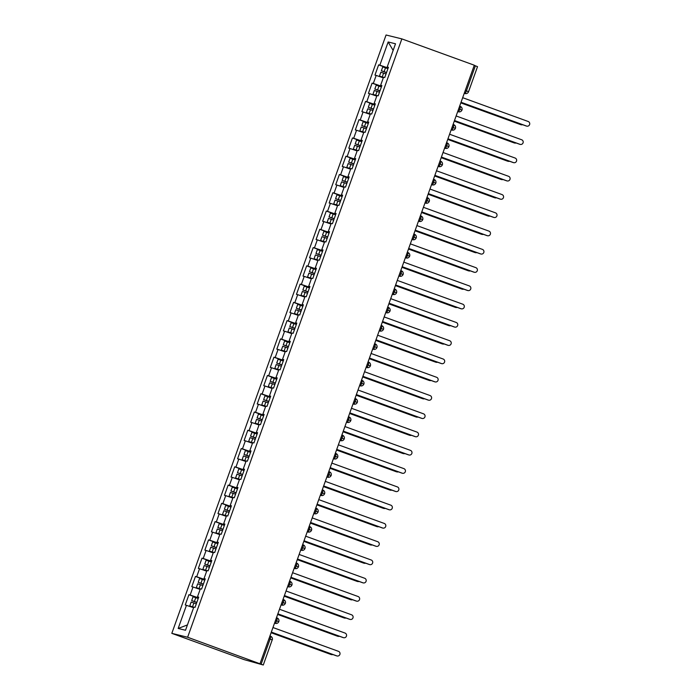 <?xml version="1.0" encoding="UTF-8"?>
<svg xmlns="http://www.w3.org/2000/svg" width="700" height="700" viewBox="0 0 700 700"><rect width="100%" height="100%" fill="white"/><g stroke="black" fill="none" stroke-linecap="round" stroke-linejoin="round"><path stroke-width="1.05" d="M272.195 639.914L263.287 665L244.256 659.671L171.815 633.351L386.059 35L401.861 38.894L187.617 637.245L171.815 633.351M186.471 605.255L178.168 628.46L185.518 630.262L193.821 607.066L195.046 607.364L198.713 597.135L197.487 596.829L200.366 588.788L201.591 589.094L205.258 578.865L204.032 578.559L206.911 570.517L208.127 570.824L211.794 560.595L210.569 560.289L213.447 552.247L214.673 552.554L218.339 542.325L217.114 542.019L219.992 533.977L221.218 534.284L224.875 524.055L223.65 523.749L226.529 515.707L227.754 516.014L231.42 505.785L230.195 505.479L233.074 497.438L234.299 497.744L237.965 487.506L236.74 487.209L239.619 479.168L240.844 479.474L244.501 469.236L243.276 468.939L246.155 460.898L247.38 461.204L251.046 450.966L249.821 450.669L252.7 442.627L253.925 442.934L257.591 432.696L256.366 432.399L259.245 424.358L260.461 424.664L264.127 414.426L262.902 414.129L265.781 406.088L267.006 406.394L270.672 396.156L269.447 395.859L272.326 387.817L273.551 388.124L277.209 377.886L275.984 377.589L278.863 369.547L280.088 369.854L283.754 359.616L282.529 359.319L285.408 351.277L286.632 351.575L290.299 341.346L289.074 341.049L291.953 333.007L293.178 333.305L296.835 323.076L295.61 322.779L298.489 314.738L299.714 315.035L303.38 304.806L302.155 304.509L305.034 296.467L306.259 296.765L309.925 286.536L308.7 286.239L311.579 278.197L312.795 278.495L316.461 268.266L315.236 267.969L318.115 259.928L319.34 260.225L323.006 249.996L321.781 249.699L324.66 241.657L325.885 241.955L329.543 231.726L328.317 231.42L331.196 223.388L332.421 223.685L336.088 213.456L334.863 213.15L337.741 205.117L338.966 205.415L342.632 195.186L341.408 194.88L344.286 186.847L345.511 187.145L349.169 176.916L347.944 176.61L350.822 168.577L352.047 168.875L355.714 158.646L354.489 158.34L357.368 150.308L358.592 150.605L362.259 140.376L361.034 140.07L363.912 132.037L365.129 132.335L368.795 122.106L367.57 121.8L370.449 113.768L371.674 114.065L375.34 103.836L374.115 103.53L376.994 95.498L378.219 95.795L381.876 85.566L380.651 85.26L383.53 77.219L384.755 77.525L388.421 67.296L387.196 66.99L395.509 43.785L388.159 41.982L379.846 65.179L378.621 64.881L374.964 75.11L376.189 75.416L373.31 83.449L372.085 83.151L368.419 93.38L369.644 93.686L366.765 101.719L365.54 101.421L361.874 111.65L363.099 111.956L360.22 119.989L358.995 119.691L355.338 129.92L356.562 130.226L353.684 138.268L352.459 137.961L348.793 148.19L350.017 148.496L347.139 156.537L345.914 156.231L342.248 166.46L343.473 166.766L340.594 174.808L339.377 174.501L335.711 184.73L336.936 185.036L334.058 193.077L332.832 192.771L329.166 203L330.391 203.306L327.512 211.347L326.287 211.041L322.63 221.279L323.855 221.576L320.976 229.618L319.751 229.311L316.085 239.549L317.31 239.846L314.431 247.888L313.206 247.581L309.54 257.819L310.765 258.116L307.886 266.158L306.661 265.851L303.004 276.089L304.229 276.386L301.35 284.428L300.125 284.121L296.459 294.359L297.684 294.656L294.805 302.697L293.58 302.391L289.914 312.629L291.139 312.926L288.26 320.967L287.035 320.661L283.377 330.899L284.602 331.196L281.724 339.238L280.499 338.931L276.832 349.169L278.058 349.466L275.179 357.507L273.954 357.201L270.296 367.439L271.521 367.736L268.642 375.777L267.418 375.48L263.751 385.709L264.976 386.006L262.098 394.047L260.873 393.75L257.206 403.979L258.431 404.276L255.553 412.317L254.328 412.02L250.67 422.249L251.895 422.546L249.016 430.588L247.791 430.29L244.125 440.519L245.35 440.816L242.471 448.858L241.246 448.56L237.58 458.789L238.805 459.086L235.926 467.127L234.701 466.83L231.044 477.059L232.269 477.356L229.39 485.398L228.165 485.1L224.499 495.329L225.724 495.635L222.845 503.668L221.62 503.37L217.963 513.599L219.188 513.905L216.309 521.938L215.084 521.64L211.418 531.869L212.643 532.175L209.764 540.207L208.539 539.91L204.873 550.139L206.097 550.445L203.219 558.477L201.994 558.18L198.336 568.409L199.561 568.715L196.683 576.747L195.457 576.45L191.791 586.679L193.016 586.985L190.138 595.017L188.912 594.72L185.246 604.949L193.602 607.688M190.138 595.017L198.45 597.861M193.016 586.985L200.139 589.418M196.683 576.747L204.995 579.591M199.561 568.715L206.684 571.148M197.487 596.829L198.651 597.293M203.219 558.477L211.531 561.321M206.097 550.445L213.22 552.878M204.032 578.559L205.196 579.023M209.764 540.207L218.076 543.051M212.643 532.175L219.765 534.608M210.569 560.289L211.741 560.753M216.309 521.938L224.612 524.781M219.188 513.905L226.31 516.337M217.114 542.019L218.278 542.483M222.845 503.668L231.157 506.511M225.724 495.635L232.846 498.067M223.65 523.749L224.822 524.212M229.39 485.398L237.703 488.241M232.269 477.356L239.391 479.798M230.195 505.479L231.359 505.942M235.926 467.127L244.239 469.971M238.805 459.086L245.936 461.528M236.74 487.209L237.904 487.673M242.471 448.858L250.784 451.701M245.35 440.816L252.473 443.257M243.276 468.939L244.449 469.403M249.016 430.588L257.329 433.431M251.895 422.546L259.017 424.988M249.821 450.669L250.985 451.133M255.553 412.317L263.865 415.161M258.431 404.276L265.554 406.717M256.366 432.399L257.53 432.863M262.098 394.047L270.41 396.891M264.976 386.006L272.099 388.447M262.902 414.129L264.075 414.592M268.642 375.777L276.946 378.621M271.521 367.736L278.644 370.178M269.447 395.859L270.611 396.322M275.179 357.507L283.491 360.351M278.058 349.466L285.18 351.908M275.984 377.589L277.156 378.053M281.724 339.238L290.036 342.081M284.602 331.196L291.725 333.637M282.529 359.319L283.692 359.783M288.26 320.967L296.572 323.811M291.139 312.926L298.27 315.368M289.074 341.049L290.238 341.512M294.805 302.697L303.118 305.541M297.684 294.656L304.806 297.098M295.61 322.779L296.783 323.243M301.35 284.428L309.662 287.271M304.229 276.386L311.351 278.828M302.155 304.509L303.319 304.973M307.886 266.158L316.199 269.001M310.765 258.116L317.887 260.558M308.7 286.239L309.864 286.703M314.431 247.888L322.744 250.731M317.31 239.846L324.433 242.287M315.236 267.969L316.409 268.424M320.976 229.618L329.28 232.461M323.855 221.576L330.977 224.009M321.781 249.699L322.945 250.154M327.512 211.347L335.825 214.191M330.391 203.306L337.514 205.739M328.317 231.42L329.49 231.884M334.058 193.077L342.37 195.921M336.936 185.036L344.059 187.469M334.863 213.15L336.026 213.614M340.594 174.808L348.906 177.651M343.473 166.766L350.604 169.199M341.408 194.88L342.571 195.344M347.139 156.537L355.451 159.381M350.017 148.496L357.14 150.929M347.944 176.61L349.116 177.074M353.684 138.268L361.996 141.102M356.562 130.226L363.685 132.659M354.489 158.34L355.652 158.804M360.22 119.989L368.533 122.832M363.099 111.956L370.221 114.389M361.034 140.07L362.197 140.534M366.765 101.719L375.078 104.562M369.644 93.686L376.766 96.119M367.57 121.8L368.743 122.264M373.31 83.449L381.614 86.293M376.189 75.416L383.311 77.849M374.115 103.53L375.279 103.994M465.255 90.475L466.401 90.886L475.379 65.809L474.233 65.397M475.379 65.809L477.523 66.649L468.545 91.726L466.401 90.886A2.914 0.604 110 0 1 464.826 93.485L464.258 93.275M379.846 65.179L388.159 68.022M388.159 41.982L393.137 50.391M380.651 85.26L381.824 85.724M263.287 665L187.617 637.245M260.059 663.565L474.302 65.214L401.861 38.894M178.168 628.46L187.425 624.925M387.196 66.99L388.36 67.454M378.621 64.881L388.054 68.311M461.912 110.075L458.684 108.832M458.605 111.851A2.914 2.844 -76.2 0 1 458.57 111.843C460.127 112.105 461.265 111.519 461.974 110.084L461.974 110.084A2.914 2.914 0 0 0 460.224 106.365A2.914 0.604 110 0 1 460.224 106.365A2.914 0.604 110 0 1 459.821 109.252A2.914 0.604 110 0 1 458.281 111.755L457.713 111.545M372.085 83.151L381.517 86.581M365.54 101.421L374.973 104.851M358.995 119.691L368.436 123.121M352.459 137.961L361.891 141.391M345.914 156.231L355.346 159.661M339.377 174.501L348.81 177.931M332.832 192.771L342.265 196.201M326.287 211.041L335.72 214.471M319.751 229.311L329.184 232.741M313.206 247.581L322.639 251.011M306.661 265.851L316.102 269.281M300.125 284.121L309.558 287.551M293.58 302.391L303.012 305.821M287.035 320.661L296.476 324.091M280.499 338.931L289.931 342.361M273.954 357.201L283.386 360.631M267.418 375.48L276.85 378.901M260.873 393.75L270.305 397.171M254.328 412.02L263.769 415.441M247.791 430.29L257.224 433.711M241.246 448.56L250.679 451.981M234.701 466.83L244.142 470.251M228.165 485.1L237.598 488.53M221.62 503.37L231.053 506.8M215.084 521.64L224.516 525.07M208.539 539.91L217.971 543.34M201.994 558.18L211.435 561.61M195.457 576.45L204.89 579.88M188.912 594.72L198.345 598.15M455.367 128.345L452.139 127.102M452.06 130.121A2.914 2.844 -76.2 0 1 452.025 130.112C453.582 130.375 454.72 129.789 455.429 128.354L455.429 128.354A2.914 2.914 0 0 0 453.688 124.635A2.914 0.604 110 0 1 453.688 124.635A2.914 0.604 110 0 1 453.285 127.523A2.914 0.604 110 0 1 451.745 130.025L451.168 129.815M448.823 146.615L445.602 145.373M444.605 148.164L445.489 148.383A2.914 2.844 -76.2 0 1 445.489 148.383C447.046 148.645 448.175 148.059 448.892 146.624L448.892 146.624A2.914 2.914 0 0 0 447.142 142.905A2.914 0.604 110 0 1 447.142 142.905A2.914 0.604 110 0 1 446.74 145.793A2.914 0.604 110 0 1 445.2 148.295L444.631 148.085M442.286 164.885L439.058 163.643M438.979 166.661A2.914 2.844 -76.2 0 1 438.944 166.653C440.501 166.915 441.639 166.329 442.348 164.894L442.348 164.894A2.914 2.914 0 0 0 440.598 161.175A2.914 0.604 110 0 1 440.598 161.175A2.914 0.604 110 0 1 440.204 164.062A2.914 0.604 110 0 1 438.655 166.565L438.086 166.355M435.741 183.155L432.512 181.912M431.515 184.704L432.408 184.923A2.914 2.844 -76.2 0 1 432.408 184.923C433.965 185.185 435.094 184.599 435.811 183.164L435.811 183.164A2.914 2.914 0 0 0 434.061 179.445A2.914 0.604 110 0 1 434.061 179.445A2.914 0.604 110 0 1 433.659 182.332A2.914 0.604 110 0 1 432.119 184.835L431.541 184.625M429.196 201.425L425.976 200.183M425.898 203.201A2.914 2.844 -76.2 0 1 425.863 203.192C427.42 203.455 428.558 202.869 429.266 201.434L429.266 201.434A2.914 2.914 0 0 0 427.516 197.715A2.914 0.604 110 0 1 427.516 197.715A2.914 0.604 110 0 1 427.114 200.602A2.914 0.604 110 0 1 425.574 203.105L425.005 202.895M422.66 219.695L419.431 218.452M419.352 221.471A2.914 2.844 -76.2 0 1 419.317 221.463C420.875 221.725 422.012 221.139 422.721 219.704L422.721 219.704A2.914 2.914 0 0 0 420.98 215.985A2.914 0.604 110 0 1 420.98 215.985A2.914 0.604 110 0 1 420.578 218.873A2.914 0.604 110 0 1 419.037 221.375L418.46 221.165M416.115 237.965L412.886 236.723M412.816 239.741A2.914 2.844 -76.2 0 1 412.781 239.733C414.339 239.995 415.467 239.409 416.185 237.974L416.185 237.974A2.914 2.914 0 0 0 414.435 234.255A2.914 0.604 110 0 1 414.435 234.255A2.914 0.604 110 0 1 414.033 237.142A2.914 0.604 110 0 1 412.493 239.645L411.924 239.435M409.579 256.235L406.35 254.993M406.271 258.011A2.914 2.844 -76.2 0 1 406.236 258.002C407.794 258.265 408.931 257.679 409.64 256.244L409.64 256.244A2.914 2.914 0 0 0 407.89 252.525A2.914 0.604 110 0 1 407.89 252.525A2.914 0.604 110 0 1 407.488 255.412A2.914 0.604 110 0 1 405.947 257.915L405.379 257.705M403.034 274.505L399.805 273.262M399.726 276.281A2.914 2.844 -76.2 0 1 399.691 276.273C401.249 276.535 402.386 275.949 403.095 274.514L403.095 274.514A2.914 2.914 0 0 0 401.354 270.804A2.914 0.604 110 0 1 400.951 273.683A2.914 0.604 110 0 1 399.411 276.185L398.834 275.975M396.489 292.775L393.269 291.541M393.19 294.551A2.914 2.844 -76.2 0 1 393.155 294.543C394.713 294.805 395.841 294.219 396.559 292.784L396.559 292.784A2.914 2.914 0 0 0 394.809 289.074A2.914 0.604 110 0 1 394.809 289.074A2.914 0.604 110 0 1 394.406 291.953A2.914 0.604 110 0 1 392.866 294.455L392.297 294.245M389.953 311.045L386.724 309.811M386.645 312.821A2.914 2.844 -76.2 0 1 386.61 312.812C388.168 313.075 389.305 312.489 390.014 311.062L390.014 311.062A2.914 2.914 0 0 0 388.264 307.344A2.914 0.604 110 0 1 387.87 310.223A2.914 0.604 110 0 1 386.321 312.725L385.752 312.515M383.408 329.324L380.179 328.081M380.1 331.091A2.914 2.844 -76.2 0 1 380.074 331.082C381.631 331.345 382.76 330.759 383.477 329.332L383.477 329.332A2.914 2.914 0 0 0 381.727 325.614A2.914 0.604 110 0 1 381.325 328.493A2.914 0.604 110 0 1 379.785 330.995L379.207 330.785M376.863 347.594L373.642 346.351M373.564 349.361A2.914 2.844 -76.2 0 1 373.529 349.352C375.086 349.615 376.224 349.037 376.933 347.602L376.933 347.602A2.914 2.914 0 0 0 375.183 343.884A2.914 0.604 110 0 1 374.78 346.762A2.914 0.604 110 0 1 373.24 349.265L372.671 349.055M370.326 365.864L367.098 364.621M367.019 367.631A2.914 2.844 -76.2 0 1 366.984 367.623C368.541 367.885 369.679 367.308 370.387 365.873L370.387 365.873A2.914 2.914 0 0 0 368.646 362.154A2.914 0.604 110 0 1 368.646 362.154A2.914 0.604 110 0 1 368.244 365.033A2.914 0.604 110 0 1 366.704 367.535L366.126 367.325M363.781 384.134L360.553 382.891M360.483 385.901A2.914 2.844 -76.2 0 1 360.447 385.892C362.005 386.155 363.134 385.578 363.851 384.142L363.851 384.142A2.914 2.914 0 0 0 362.101 380.424A2.914 0.604 110 0 1 361.699 383.303A2.914 0.604 110 0 1 360.159 385.805L359.59 385.595M357.245 402.404L354.016 401.161M353.938 404.171A2.914 2.844 -76.2 0 1 353.902 404.162C355.46 404.425 356.598 403.848 357.306 402.412L357.306 402.412A2.914 2.914 0 0 0 355.556 398.694A2.914 0.604 110 0 1 355.556 398.694A2.914 0.604 110 0 1 355.154 401.572A2.914 0.604 110 0 1 353.614 404.075L353.045 403.874M350.7 420.674L347.471 419.431M346.474 422.214L347.358 422.433A2.914 2.844 -76.2 0 1 347.358 422.433C348.915 422.704 350.053 422.118 350.761 420.683L350.761 420.683A2.914 2.914 0 0 0 349.02 416.964A2.914 0.604 110 0 1 348.618 419.842A2.914 0.604 110 0 1 347.078 422.345L346.5 422.144M344.155 438.944L340.935 437.701M340.856 440.711A2.914 2.844 -76.2 0 1 340.821 440.703C342.379 440.974 343.507 440.387 344.225 438.953L344.225 438.953A2.914 2.914 0 0 0 342.475 435.234A2.914 0.604 110 0 1 342.475 435.234A2.914 0.604 110 0 1 342.072 438.113A2.914 0.604 110 0 1 340.533 440.615L339.964 440.414M337.619 457.214L334.39 455.971M333.392 458.754L334.276 458.972A2.914 2.844 -76.2 0 1 334.276 458.972C335.834 459.244 336.971 458.657 337.68 457.222L337.68 457.222A2.914 2.914 0 0 0 335.93 453.504A2.914 0.604 110 0 1 335.93 453.504A2.914 0.604 110 0 1 335.536 456.383A2.914 0.604 110 0 1 333.988 458.885L333.419 458.684M331.074 475.484L327.845 474.241M327.766 477.251A2.914 2.844 -76.2 0 1 327.74 477.242C329.297 477.514 330.426 476.927 331.144 475.492L331.144 475.492A2.914 2.914 0 0 0 329.394 471.774A2.914 0.604 110 0 1 329.394 471.774A2.914 0.604 110 0 1 328.991 474.653A2.914 0.604 110 0 1 327.451 477.155L326.874 476.954M324.529 493.754L321.309 492.511M321.195 495.512A2.914 2.844 -76.2 0 1 320.906 495.434L321.195 495.512A2.914 2.844 -76.2 0 1 321.195 495.512C322.752 495.784 323.89 495.198 324.599 493.762L324.599 493.762A2.914 2.914 0 0 0 322.849 490.044A2.914 0.604 110 0 1 322.849 490.044A2.914 0.604 110 0 1 322.446 492.923A2.914 0.604 110 0 1 320.906 495.425L320.338 495.224M317.993 512.024L314.764 510.781M314.685 513.791A2.914 2.844 -76.2 0 1 314.65 513.782C316.207 514.054 317.345 513.468 318.054 512.032L318.054 512.032A2.914 2.914 0 0 0 316.312 508.314A2.914 0.604 110 0 1 316.312 508.314A2.914 0.604 110 0 1 315.91 511.192A2.914 0.604 110 0 1 314.37 513.704L313.793 513.494M311.447 530.294L308.219 529.051M308.114 532.061A2.914 2.844 -76.2 0 1 307.825 531.974L308.114 532.061A2.914 2.844 -76.2 0 1 308.114 532.061C309.671 532.324 310.8 531.738 311.517 530.303L311.517 530.303A2.914 2.914 0 0 0 309.767 526.584A2.914 0.604 110 0 1 309.767 526.584A2.914 0.604 110 0 1 309.365 529.462A2.914 0.604 110 0 1 307.825 531.974L307.256 531.764M304.911 548.564L301.683 547.321M301.604 550.331A2.914 2.844 -76.2 0 1 301.569 550.331C303.126 550.594 304.264 550.008 304.973 548.572L304.973 548.572A2.914 2.914 0 0 0 303.223 544.854A2.914 0.604 110 0 1 303.223 544.854A2.914 0.604 110 0 1 302.82 547.733A2.914 0.604 110 0 1 301.28 550.244L300.711 550.034M298.366 566.834L295.137 565.591M295.059 568.61A2.914 2.844 -76.2 0 1 295.024 568.601C296.581 568.864 297.719 568.278 298.428 566.843L298.428 566.843A2.914 2.914 0 0 0 296.686 563.124A2.914 0.604 110 0 1 296.686 563.124A2.914 0.604 110 0 1 296.284 566.011A2.914 0.604 110 0 1 294.744 568.514L294.166 568.304M291.821 585.104L288.601 583.861M288.523 586.88A2.914 2.844 -76.2 0 1 288.488 586.871C290.045 587.134 291.174 586.548 291.891 585.113L291.891 585.113A2.914 2.914 0 0 0 290.141 581.394A2.914 0.604 110 0 1 290.141 581.394A2.914 0.604 110 0 1 289.739 584.281A2.914 0.604 110 0 1 288.199 586.784L287.63 586.574M285.285 603.374L282.056 602.131M281.977 605.15A2.914 2.844 -76.2 0 1 281.942 605.141C283.5 605.404 284.637 604.817 285.346 603.383L285.346 603.383A2.914 2.914 0 0 0 283.596 599.664A2.914 0.604 110 0 1 283.596 599.664A2.914 0.604 110 0 1 283.203 602.551A2.914 0.604 110 0 1 281.654 605.054L281.085 604.844M278.74 621.644L275.511 620.401M275.433 623.42A2.914 2.844 -76.2 0 1 275.406 623.411C276.964 623.674 278.092 623.087 278.81 621.653L278.81 621.653A2.914 2.914 0 0 0 277.06 617.934A2.914 0.604 110 0 1 276.658 620.821A2.914 0.604 110 0 1 275.118 623.324L274.54 623.114M526.785 126.131L526.278 126.009A2.424 2.371 -76.2 0 1 526.041 125.939L526.549 126.061A2.424 2.371 103.8 0 0 529.637 124.469A2.424 2.371 103.8 0 0 528.185 121.494L462.674 97.694M526.041 125.939L461.02 102.314M526.549 126.061L461.037 102.261M383.434 77.507L381.868 76.913L383.451 77.446M383.416 77.56L379.488 76.055L383.477 77.385M386.033 73.973L380.861 72.223L379.488 76.055M386.531 72.564L384.773 71.942M386.558 72.502L381.386 70.761L386.488 72.686M381.386 70.761L382.76 66.92L387.931 68.67M521.255 124.775L520.747 124.644A2.424 2.371 -76.2 0 1 520.503 124.574L521.019 124.696A2.424 2.371 103.8 0 0 522.62 124.696M386.505 72.634L384.755 71.995M460.827 102.83L521.019 124.696M460.81 102.882L520.503 124.574M520.249 144.401L519.733 144.279A2.424 2.371 -76.2 0 1 519.496 144.209L520.012 144.331A2.424 2.371 103.8 0 0 523.101 142.739A2.424 2.371 103.8 0 0 521.649 139.764L456.129 115.964M519.496 144.209L454.475 120.584M520.012 144.331L454.492 120.531M513.704 162.671L513.188 162.549A2.424 2.371 -76.2 0 1 512.951 162.479L513.468 162.601A2.424 2.371 103.8 0 0 516.556 161.009A2.424 2.371 103.8 0 0 515.104 158.034L449.593 134.234M512.951 162.479L447.93 138.854M513.468 162.601L447.956 138.801M507.168 180.941L506.651 180.819A2.424 2.371 -76.2 0 1 506.415 180.749L506.923 180.871A2.424 2.371 103.8 0 0 510.011 179.279A2.424 2.371 103.8 0 0 508.559 176.304L443.047 152.504M506.415 180.749L441.394 157.124M506.923 180.871L441.411 157.071M500.623 199.211L500.106 199.089A2.424 2.371 -76.2 0 1 499.87 199.019L500.386 199.141A2.424 2.371 103.8 0 0 503.475 197.549A2.424 2.371 103.8 0 0 502.023 194.574L436.502 170.774M499.87 199.019L434.849 175.394M500.386 199.141L434.866 175.341M376.889 95.777L375.322 95.183L376.915 95.716M376.871 95.83L372.951 94.325L376.933 95.655M379.488 92.243L374.325 90.493L372.951 94.325M379.995 90.834L378.236 90.212M380.012 90.781L374.841 89.031L379.951 90.956M374.841 89.031L376.215 85.19L381.386 86.94M514.719 143.045L514.202 142.914A2.424 2.371 -76.2 0 1 513.966 142.844L514.483 142.966A2.424 2.371 103.8 0 0 516.084 142.966M379.969 90.904L378.219 90.265M454.291 121.1L514.483 142.966M454.274 121.153L513.966 142.844M370.352 114.047L368.777 113.453L370.37 113.986M370.326 114.1L366.406 112.595L370.387 113.934M372.951 110.513L367.78 108.763L366.406 112.595M373.45 109.104L371.691 108.483M373.467 109.051L368.305 107.301L373.406 109.226M368.305 107.301L369.679 103.46L374.841 105.21M508.174 161.315L507.657 161.184A2.424 2.371 -76.2 0 1 507.421 161.114L507.938 161.236A2.424 2.371 103.8 0 0 509.539 161.236M373.424 109.174L371.674 108.535M447.746 139.37L507.938 161.236M447.729 139.423L507.421 161.114M363.808 132.317L362.241 131.722L363.834 132.256M363.79 132.37L359.861 130.865L363.851 132.204M366.406 128.782L361.235 127.032L359.861 130.865M366.914 127.374L365.155 126.753M366.931 127.321L361.76 125.571L366.861 127.496M361.76 125.571L363.134 121.73L368.305 123.48M501.629 179.585L501.121 179.454A2.424 2.371 -76.2 0 1 500.885 179.384L501.392 179.515A2.424 2.371 103.8 0 0 502.994 179.506M366.887 127.444L365.129 126.805M441.21 157.64L501.392 179.515M441.184 157.692L500.885 179.384M357.262 150.588L355.696 149.992L357.289 150.526M357.245 150.64L353.325 149.135L357.306 150.474M359.861 147.053L354.699 145.303L353.325 149.135M360.369 145.644L358.61 145.023M360.386 145.591L355.215 143.841L360.325 145.766M355.215 143.841L356.589 140L361.76 141.75M495.093 197.855L494.576 197.724A2.424 2.371 -76.2 0 1 494.34 197.654L494.856 197.785A2.424 2.371 103.8 0 0 496.457 197.776M360.342 145.714L358.592 145.075M434.665 175.91L494.856 197.785M434.648 175.963L494.34 197.654M494.077 217.481L493.57 217.359A2.424 2.371 -76.2 0 1 493.325 217.289L493.841 217.411A2.424 2.371 103.8 0 0 496.93 215.819A2.424 2.371 103.8 0 0 495.477 212.844L429.966 189.044M493.325 217.289L428.312 193.664M493.841 217.411L428.33 193.611M350.726 168.857L349.16 168.263L350.744 168.796M350.709 168.91L346.78 167.405L350.761 168.744M353.325 165.322L348.154 163.572L346.78 167.405M353.824 163.914L352.065 163.293M353.85 163.861L348.679 162.111L353.78 164.036M348.679 162.111L350.053 158.27L355.224 160.02M488.548 216.125L488.031 215.994A2.424 2.371 -76.2 0 1 487.795 215.924L488.311 216.055A2.424 2.371 103.8 0 0 489.912 216.046M353.797 163.984L352.047 163.345M428.12 194.18L488.311 216.055M428.102 194.232L487.795 215.924M487.541 235.76L487.025 235.629A2.424 2.371 -76.2 0 1 486.789 235.559L487.305 235.681A2.424 2.371 103.8 0 0 490.385 234.089A2.424 2.371 103.8 0 0 488.933 231.114L423.421 207.314M486.789 235.559L421.767 211.934M487.305 235.681L421.785 211.881M480.996 254.03L480.48 253.899A2.424 2.371 -76.2 0 1 480.244 253.829L480.76 253.951A2.424 2.371 103.8 0 0 483.849 252.359A2.424 2.371 103.8 0 0 482.396 249.384L416.876 225.584M480.244 253.829L415.223 230.204M480.76 253.951L415.249 230.151M474.451 272.3L473.944 272.169A2.424 2.371 -76.2 0 1 473.707 272.099L474.215 272.221A2.424 2.371 103.8 0 0 477.304 270.629A2.424 2.371 103.8 0 0 475.851 267.654L410.34 243.854M473.707 272.099L408.686 248.474M474.215 272.221L408.704 248.421M467.915 290.57L467.399 290.439A2.424 2.371 -76.2 0 1 467.162 290.369L467.679 290.491A2.424 2.371 103.8 0 0 470.767 288.899A2.424 2.371 103.8 0 0 469.315 285.924L403.795 262.124M467.162 290.369L402.141 266.744M467.679 290.491L402.159 266.691M344.181 187.127L342.615 186.532L344.207 187.066M344.164 187.18L340.235 185.684L344.225 187.014M346.78 183.593L341.609 181.843L340.235 185.684M347.287 182.184L345.529 181.562M347.305 182.131L342.134 180.381L347.244 182.306M342.134 180.381L343.507 176.549L348.679 178.29M482.011 234.395L481.495 234.264A2.424 2.371 -76.2 0 1 481.259 234.194L481.766 234.325A2.424 2.371 103.8 0 0 483.376 234.316M347.261 182.254L345.502 181.615M421.584 212.45L481.766 234.325M421.566 212.502L481.259 234.194M337.645 205.398L336.07 204.803L337.662 205.336M337.619 205.45L333.699 203.954L337.68 205.284M340.244 201.862L335.072 200.112L333.699 203.954M340.743 200.454L338.984 199.832M340.76 200.401L335.598 198.651L340.699 200.576M335.598 198.651L336.971 194.819L342.134 196.56M475.466 252.665L474.95 252.534A2.424 2.371 -76.2 0 1 474.714 252.464L475.23 252.595A2.424 2.371 103.8 0 0 476.831 252.586M340.716 200.524L338.966 199.885M415.039 230.72L475.23 252.595M415.021 230.773L474.714 252.464M331.1 223.668L329.534 223.072L331.118 223.606M331.082 223.72L327.154 222.224L331.144 223.554M333.699 220.133L328.527 218.383L327.154 222.224M334.197 218.724L332.439 218.102M334.224 218.671L329.053 216.921L334.154 218.846M329.053 216.921L330.426 213.089L335.598 214.83M468.921 270.935L468.414 270.804A2.424 2.371 -76.2 0 1 468.169 270.734L468.685 270.865A2.424 2.371 103.8 0 0 470.286 270.856M334.171 218.794L332.421 218.164M408.494 248.99L468.685 270.865M408.476 249.051L468.169 270.734M324.555 241.938L322.989 241.343L324.581 241.876M324.537 241.99L320.618 240.494L324.599 241.824M327.154 238.402L321.991 236.652L320.618 240.494M327.661 236.994L325.902 236.373M327.679 236.941L322.507 235.191L327.618 237.116M322.507 235.191L323.881 231.359L329.053 233.1M462.385 289.205L461.869 289.082A2.424 2.371 -76.2 0 1 461.633 289.004L462.149 289.135A2.424 2.371 103.8 0 0 463.75 289.126M327.635 237.064L325.885 236.434M401.957 267.26L462.149 289.135M401.94 267.321L461.633 289.004M461.37 308.84L460.854 308.709A2.424 2.371 -76.2 0 1 460.617 308.639L461.134 308.761A2.424 2.371 103.8 0 0 464.222 307.169A2.424 2.371 103.8 0 0 462.77 304.194L397.259 280.394M460.617 308.639L395.596 285.014M461.134 308.761L395.623 284.961M454.834 327.11L454.317 326.979A2.424 2.371 -76.2 0 1 454.081 326.909L454.589 327.031A2.424 2.371 103.8 0 0 457.677 325.439A2.424 2.371 103.8 0 0 456.225 322.464L390.714 298.664M454.081 326.909L389.06 303.284M454.589 327.031L389.078 303.231M448.289 345.38L447.773 345.249A2.424 2.371 -76.2 0 1 447.536 345.179L448.052 345.301A2.424 2.371 103.8 0 0 451.141 343.709A2.424 2.371 103.8 0 0 449.689 340.734L384.169 316.934M447.536 345.179L382.515 321.554M448.052 345.301L382.533 321.501M441.744 363.65L441.236 363.519A2.424 2.371 -76.2 0 1 440.991 363.449L441.507 363.58A2.424 2.371 103.8 0 0 444.596 361.979A2.424 2.371 103.8 0 0 443.144 359.012L377.632 335.204M440.991 363.449L375.979 339.824M441.507 363.58L375.996 339.771M435.207 381.92L434.691 381.789A2.424 2.371 -76.2 0 1 434.455 381.719L434.971 381.85A2.424 2.371 103.8 0 0 438.051 380.249A2.424 2.371 103.8 0 0 436.599 377.283L371.088 353.474M434.455 381.719L369.434 358.094M434.971 381.85L369.451 358.041M318.019 260.207L316.444 259.613L318.036 260.146M317.993 260.26L314.072 258.764L318.054 260.094M320.618 256.672L315.446 254.922L314.072 258.764M321.116 255.264L319.358 254.642M321.134 255.211L315.971 253.461L321.072 255.386M315.971 253.461L317.345 249.629L322.507 251.37M455.84 307.475L455.324 307.352A2.424 2.371 -76.2 0 1 455.088 307.274L455.604 307.405A2.424 2.371 103.8 0 0 457.205 307.396M321.09 255.334L319.34 254.704M395.412 285.539L455.604 307.405M395.395 285.591L455.088 307.274M311.474 278.477L309.908 277.882L311.5 278.416M311.456 278.53L307.527 277.034L311.517 278.364M314.072 274.942L308.901 273.192L307.527 277.034M314.58 273.534L312.821 272.912M314.598 273.481L309.426 271.731L314.527 273.665M309.426 271.731L310.8 267.899L315.971 269.64M449.295 325.745L448.787 325.623A2.424 2.371 -76.2 0 1 448.551 325.544L449.059 325.675A2.424 2.371 103.8 0 0 450.66 325.666M314.554 273.604L312.795 272.974M388.876 303.809L449.059 325.675M388.85 303.861L448.551 325.544M304.929 296.748L303.363 296.152L304.955 296.686M304.911 296.8L300.991 295.304L304.973 296.634M307.527 293.213L302.365 291.463L300.991 295.304M308.035 291.804L306.276 291.183M308.053 291.751L302.881 290.001L307.991 291.935M302.881 290.001L304.255 286.169L309.426 287.91M442.759 344.015L442.243 343.892A2.424 2.371 -76.2 0 1 442.006 343.814L442.523 343.945A2.424 2.371 103.8 0 0 444.124 343.936M308.009 291.874L306.259 291.244M382.331 322.079L442.523 343.945M382.314 322.131L442.006 343.814M298.392 315.017L296.826 314.422L298.41 314.956M298.375 315.07L294.446 313.574L298.428 314.904M300.991 311.483L295.82 309.733L294.446 313.574M301.49 310.074L299.731 309.453M301.516 310.021L296.345 308.271L301.446 310.205M296.345 308.271L297.719 304.439L302.89 306.18M436.214 362.285L435.697 362.162A2.424 2.371 -76.2 0 1 435.461 362.084L435.977 362.215A2.424 2.371 103.8 0 0 437.579 362.206M301.464 310.152L299.714 309.514M375.786 340.349L435.977 362.215M375.769 340.401L435.461 362.084M291.848 333.287L290.281 332.692L291.874 333.226M291.83 333.34L287.901 331.844L291.891 333.174M294.446 329.752L289.275 328.002L287.901 331.844M294.954 328.344L293.195 327.723M294.971 328.291L289.8 326.541L294.91 328.475M289.8 326.541L291.174 322.709L296.345 324.45M429.678 380.555L429.161 380.433A2.424 2.371 -76.2 0 1 428.925 380.354L429.433 380.485A2.424 2.371 103.8 0 0 431.043 380.476M294.928 328.422L293.169 327.784M369.25 358.619L429.433 380.485M369.233 358.671L428.925 380.354M428.662 400.19L428.146 400.059A2.424 2.371 -76.2 0 1 427.91 399.989L428.426 400.12A2.424 2.371 103.8 0 0 431.515 398.519A2.424 2.371 103.8 0 0 430.062 395.553L364.543 371.744M427.91 399.989L362.889 376.364M428.426 400.12L362.915 376.311M285.311 351.558L283.736 350.963L285.329 351.496M285.285 351.61L281.365 350.114L285.346 351.444M287.91 348.023L282.739 346.273L281.365 350.114M288.409 346.614L286.65 346.001M288.426 346.561L283.264 344.811L288.365 346.745M283.264 344.811L284.637 340.979L289.8 342.729M423.132 398.825L422.616 398.703A2.424 2.371 -76.2 0 1 422.38 398.624L422.896 398.755A2.424 2.371 103.8 0 0 424.498 398.746M288.382 346.692L286.632 346.054M362.705 376.889L422.896 398.755M362.688 376.941L422.38 398.624M422.118 418.46L421.61 418.329A2.424 2.371 -76.2 0 1 421.374 418.259L421.881 418.39A2.424 2.371 103.8 0 0 424.97 416.789A2.424 2.371 103.8 0 0 423.517 413.822L358.006 390.014M421.374 418.259L356.352 394.634M421.881 418.39L356.37 394.581M278.766 369.828L277.2 369.233L278.784 369.766M278.749 369.88L274.82 368.384L278.81 369.714M281.365 366.293L276.194 364.543L274.82 368.384M281.864 364.884L280.105 364.271M281.89 364.831L276.719 363.081L281.82 365.015M276.719 363.081L278.092 359.249L283.264 360.999M416.588 417.095L416.08 416.973A2.424 2.371 -76.2 0 1 415.835 416.902L416.351 417.025A2.424 2.371 103.8 0 0 417.953 417.016M281.838 364.963L280.088 364.324M356.16 395.159L416.351 417.025M356.142 395.211L415.835 416.902M415.581 436.73L415.065 436.599A2.424 2.371 -76.2 0 1 414.829 436.529L415.345 436.66A2.424 2.371 103.8 0 0 418.434 435.059A2.424 2.371 103.8 0 0 416.981 432.092L351.461 408.284M414.829 436.529L349.808 412.904M415.345 436.66L349.825 412.851M272.221 388.098L270.655 387.502L272.248 388.036M272.204 388.15L268.284 386.654L272.265 387.984M274.82 384.562L269.658 382.812L268.284 386.654M275.328 383.154L273.569 382.541M275.345 383.101L270.174 381.351L275.284 383.285M270.174 381.351L271.547 377.519L276.719 379.269M410.051 435.365L409.535 435.243A2.424 2.371 -76.2 0 1 409.299 435.172L409.815 435.295A2.424 2.371 103.8 0 0 411.416 435.286M275.301 383.233L273.551 382.594M349.624 413.429L409.815 435.295M349.606 413.481L409.299 435.172M409.036 455L408.52 454.869A2.424 2.371 -76.2 0 1 408.284 454.799L408.8 454.93A2.424 2.371 103.8 0 0 411.889 453.338A2.424 2.371 103.8 0 0 410.436 450.363L344.925 426.554M408.284 454.799L343.262 431.174M408.8 454.93L343.289 431.121M265.685 406.368L264.11 405.773L265.703 406.306M265.659 406.42L261.739 404.924L265.72 406.254M268.284 402.832L263.113 401.082L261.739 404.924M268.783 401.424L267.024 400.811M268.8 401.371L263.637 399.621L268.739 401.555M263.637 399.621L265.011 395.789L270.174 397.539M403.506 453.635L402.99 453.512A2.424 2.371 -76.2 0 1 402.754 453.442L403.27 453.565A2.424 2.371 103.8 0 0 404.871 453.556M268.756 401.502L267.006 400.864M343.079 431.699L403.27 453.565M343.061 431.751L402.754 453.442M402.5 473.27L401.984 473.148A2.424 2.371 -76.2 0 1 401.748 473.069L402.255 473.2A2.424 2.371 103.8 0 0 405.344 471.608A2.424 2.371 103.8 0 0 403.891 468.633L338.38 444.824M401.748 473.069L336.726 449.444M402.255 473.2L336.744 449.391M259.14 424.637L257.574 424.043L259.166 424.576M259.123 424.69L255.194 423.194L259.184 424.524M261.739 421.102L256.567 419.361L255.194 423.194M262.246 419.694L260.488 419.081M262.264 419.641L257.092 417.891L262.194 419.825M257.092 417.891L258.466 414.059L263.637 415.809M396.961 471.905L396.454 471.782A2.424 2.371 -76.2 0 1 396.217 471.713L396.725 471.835A2.424 2.371 103.8 0 0 398.326 471.826M262.22 419.773L260.461 419.134M336.543 449.969L396.725 471.835M336.516 450.021L396.217 471.713M395.955 491.54L395.439 491.418A2.424 2.371 -76.2 0 1 395.203 491.339L395.719 491.47A2.424 2.371 103.8 0 0 398.808 489.877A2.424 2.371 103.8 0 0 397.355 486.903L331.835 463.094M395.203 491.339L330.181 467.714M395.719 491.47L330.199 467.661M252.595 442.908L251.029 442.312L252.621 442.846M252.578 442.96L248.657 441.464L252.639 442.794M255.194 439.373L250.031 437.631L248.657 441.464M255.701 437.964L253.943 437.351M255.719 437.911L250.547 436.161L255.657 438.095M250.547 436.161L251.921 432.329L257.092 434.079M390.425 490.175L389.909 490.052A2.424 2.371 -76.2 0 1 389.672 489.983L390.189 490.105A2.424 2.371 103.8 0 0 391.79 490.105M255.675 438.043L253.925 437.404M329.998 468.239L390.189 490.105M329.98 468.291L389.672 489.983M389.41 509.81L388.902 509.688A2.424 2.371 -76.2 0 1 388.658 509.609L389.174 509.74A2.424 2.371 103.8 0 0 392.262 508.148A2.424 2.371 103.8 0 0 390.81 505.173L325.299 481.364M388.658 509.609L323.645 485.992M389.174 509.74L323.662 485.931M246.059 461.177L244.493 460.582L246.076 461.116M246.041 461.23L242.112 459.734L246.094 461.064M248.657 457.642L243.486 455.901L242.112 459.734M249.156 456.234L247.398 455.621M249.182 456.181L244.011 454.44L249.112 456.365M244.011 454.44L245.385 450.599L250.556 452.349M383.88 508.445L383.364 508.323A2.424 2.371 -76.2 0 1 383.127 508.252L383.644 508.375A2.424 2.371 103.8 0 0 385.245 508.375M249.13 456.312L247.38 455.674M323.453 486.509L383.644 508.375M323.435 486.561L383.127 508.252M382.874 528.08L382.358 527.957A2.424 2.371 -76.2 0 1 382.121 527.879L382.637 528.01A2.424 2.371 103.8 0 0 385.717 526.418A2.424 2.371 103.8 0 0 384.265 523.442L318.754 499.634M382.121 527.879L317.1 504.262M382.637 528.01L317.118 504.201M239.514 479.448L237.947 478.852L239.54 479.386M239.496 479.5L235.568 478.004L239.557 479.334M242.112 475.912L236.941 474.171L235.568 478.004M242.62 474.504L240.861 473.891M242.638 474.451L237.466 472.71L242.576 474.635M237.466 472.71L238.84 468.869L244.011 470.619M377.344 526.715L376.828 526.593A2.424 2.371 -76.2 0 1 376.591 526.523L377.099 526.645A2.424 2.371 103.8 0 0 378.709 526.645M242.594 474.582L240.835 473.944M316.916 504.779L377.099 526.645M316.899 504.831L376.591 526.523M376.329 546.35L375.812 546.227A2.424 2.371 -76.2 0 1 375.576 546.149L376.092 546.28A2.424 2.371 103.8 0 0 379.181 544.688A2.424 2.371 103.8 0 0 377.729 541.712L312.209 517.904M375.576 546.149L310.555 522.532M376.092 546.28L310.581 522.471M232.977 497.718L231.402 497.123L232.995 497.656M232.951 497.779L229.031 496.274L233.013 497.604M235.576 494.183L230.405 492.441L229.031 496.274M236.075 492.774L234.316 492.161M236.093 492.721L230.93 490.98L236.031 492.905M230.93 490.98L232.304 487.139L237.466 488.889M370.799 544.985L370.283 544.863A2.424 2.371 -76.2 0 1 370.046 544.793L370.562 544.915A2.424 2.371 103.8 0 0 372.164 544.915M236.049 492.852L234.299 492.214M310.371 523.049L370.562 544.915M310.354 523.101L370.046 544.793M369.784 564.62L369.276 564.497A2.424 2.371 -76.2 0 1 369.04 564.419L369.547 564.55A2.424 2.371 103.8 0 0 372.636 562.957A2.424 2.371 103.8 0 0 371.184 559.983L305.672 536.183M369.04 564.419L304.019 540.803M369.547 564.55L304.036 540.75M226.432 515.988L224.866 515.392L226.45 515.926M226.415 516.049L222.486 514.544L226.476 515.874M229.031 512.452L223.86 510.711L222.486 514.544M229.53 511.052L227.771 510.431M229.556 510.991L224.385 509.25L229.486 511.175M224.385 509.25L225.759 505.409L230.93 507.159M364.254 563.264L363.746 563.133A2.424 2.371 -76.2 0 1 363.501 563.062L364.017 563.185A2.424 2.371 103.8 0 0 365.619 563.185M229.504 511.123L227.754 510.484M303.826 541.319L364.017 563.185M303.809 541.371L363.501 563.062M363.248 582.89L362.731 582.767A2.424 2.371 -76.2 0 1 362.495 582.697L363.011 582.82A2.424 2.371 103.8 0 0 366.1 581.227A2.424 2.371 103.8 0 0 364.648 578.253L299.127 554.452M362.495 582.697L297.474 559.072M363.011 582.82L297.491 559.02M219.888 534.258L218.321 533.663L219.914 534.205M219.87 534.319L215.95 532.814L219.931 534.144M222.486 530.722L217.324 528.981L215.95 532.814M222.994 529.322L221.235 528.701M223.011 529.261L217.84 527.52L222.95 529.445M217.84 527.52L219.214 523.679L224.385 525.429M357.717 581.534L357.201 581.403A2.424 2.371 -76.2 0 1 356.965 581.332L357.473 581.455A2.424 2.371 103.8 0 0 359.082 581.455M222.968 529.392L221.218 528.754M297.29 559.589L357.473 581.455M297.273 559.641L356.965 581.332M356.703 601.16L356.186 601.038A2.424 2.371 -76.2 0 1 355.95 600.968L356.466 601.09A2.424 2.371 103.8 0 0 359.555 599.497A2.424 2.371 103.8 0 0 358.102 596.523L292.591 572.722M355.95 600.968L290.929 577.343M356.466 601.09L290.955 577.29M213.351 552.536L211.776 551.933L213.369 552.475M213.325 552.589L209.405 551.084L213.386 552.414M215.95 548.992L210.779 547.251L209.405 551.084M216.449 547.593L214.69 546.971M216.466 547.531L211.304 545.79L216.405 547.715M211.304 545.79L212.678 541.949L217.84 543.699M351.172 599.804L350.656 599.673A2.424 2.371 -76.2 0 1 350.42 599.602L350.936 599.725A2.424 2.371 103.8 0 0 352.537 599.725M216.423 547.663L214.673 547.024M290.745 577.859L350.936 599.725M290.727 577.911L350.42 599.602M350.166 619.43L349.65 619.308A2.424 2.371 -76.2 0 1 349.414 619.238L349.921 619.36A2.424 2.371 103.8 0 0 353.01 617.767A2.424 2.371 103.8 0 0 351.558 614.793L286.046 590.992M349.414 619.238L284.392 595.613M349.921 619.36L284.41 595.56M206.806 570.806L205.24 570.211L206.832 570.745M206.789 570.859L202.86 569.354L206.85 570.684M209.405 567.271L204.234 565.521L202.86 569.354M209.912 565.863L208.154 565.241M209.93 565.801L204.759 564.06L209.86 565.985M204.759 564.06L206.133 560.219L211.304 561.969M344.627 618.074L344.12 617.942A2.424 2.371 -76.2 0 1 343.884 617.872L344.391 617.995A2.424 2.371 103.8 0 0 345.993 617.995M209.886 565.933L208.127 565.294M284.209 596.129L344.391 617.995M284.183 596.181L343.884 617.872M343.621 637.7L343.105 637.577A2.424 2.371 -76.2 0 1 342.869 637.508L343.385 637.63A2.424 2.371 103.8 0 0 346.474 636.038A2.424 2.371 103.8 0 0 345.021 633.062L279.501 609.262M342.869 637.508L277.848 613.883M343.385 637.63L277.865 613.83M200.261 589.076L198.695 588.481L200.287 589.015M200.244 589.129L196.324 587.624L200.305 588.954M202.86 585.541L197.697 583.791L196.324 587.624M203.367 584.133L201.609 583.511M203.385 584.071L198.214 582.33L203.324 584.255M198.214 582.33L199.588 578.489L204.759 580.239M338.091 636.344L337.575 636.212A2.424 2.371 -76.2 0 1 337.339 636.142L337.855 636.265A2.424 2.371 103.8 0 0 339.456 636.265M203.341 584.202L201.591 583.564M277.664 614.399L337.855 636.265M277.646 614.451L337.339 636.142M337.076 655.97L336.569 655.847A2.424 2.371 -76.2 0 1 336.324 655.778L336.84 655.9A2.424 2.371 103.8 0 0 339.929 654.308A2.424 2.371 103.8 0 0 338.476 651.332L272.965 627.532M336.324 655.778L271.311 632.153M336.84 655.9L271.329 632.1M193.725 607.346L192.159 606.751L193.742 607.285M193.707 607.399L189.779 605.894L193.76 607.233M196.324 603.811L191.153 602.061L189.779 605.894M196.822 602.403L195.064 601.781M196.849 602.35L191.678 600.6L196.779 602.525M191.678 600.6L193.051 596.759L198.222 598.509M331.546 654.614L331.03 654.483A2.424 2.371 -76.2 0 1 330.794 654.413L331.31 654.535A2.424 2.371 103.8 0 0 332.911 654.535M196.796 602.472L195.046 601.834M271.119 632.669L331.31 654.535M271.101 632.721L330.794 654.413M261.135 664.169L270.113 639.091L268.975 638.671M272.265 639.923L270.113 639.091A2.914 0.604 110 0 0 270.515 636.204A2.914 0.604 110 0 1 270.515 636.204L270.506 636.204A2.914 2.914 0 0 1 272.265 639.923M464.231 93.336L464.826 93.485A2.914 2.844 -76.2 0 0 465.115 93.572A2.914 2.914 0 0 0 468.545 91.726M457.686 111.606L458.29 111.755A2.914 2.844 -76.2 0 0 458.57 111.843L457.686 111.624M453.101 124.425L453.67 124.635L453.101 124.425M451.15 129.876L451.745 130.025A2.914 2.844 -76.2 0 0 452.025 130.112L451.141 129.894M446.556 142.695L447.134 142.905L446.556 142.695M444.605 148.146L445.2 148.295A2.914 2.844 -76.2 0 0 445.489 148.383M440.02 160.965L440.589 161.175L440.02 160.965M433.475 179.235L434.044 179.445L433.475 179.235M431.524 184.686L432.119 184.835A2.914 2.844 -76.2 0 0 432.408 184.923M426.93 197.505L427.507 197.715L426.93 197.505M424.979 202.956L425.574 203.105A2.914 2.844 -76.2 0 0 425.863 203.192L424.979 202.974M420.394 215.775L420.963 215.985L420.394 215.775M418.442 221.226L419.037 221.375A2.914 2.844 -76.2 0 0 419.317 221.463L418.434 221.244M413.849 234.045L414.426 234.255L413.849 234.045M411.898 239.496L412.493 239.645A2.914 2.844 -76.2 0 0 412.781 239.733L411.889 239.514M407.304 252.315L407.881 252.525L407.304 252.315M405.352 257.766L405.956 257.915A2.914 2.844 -76.2 0 0 406.236 258.002L405.352 257.784M400.767 270.585L401.336 270.795A2.914 0.604 110 0 1 401.354 270.804L400.767 270.585M398.816 276.036L399.411 276.185A2.914 2.844 -76.2 0 0 399.691 276.273L398.808 276.054M394.223 288.855L394.8 289.065L394.223 288.855M392.271 294.306L392.866 294.455A2.914 2.844 -76.2 0 0 393.155 294.543L392.271 294.324M387.686 307.125L388.255 307.335A2.914 0.604 110 0 1 388.264 307.344L387.686 307.125M385.735 312.576L386.33 312.725A2.914 2.844 -76.2 0 0 386.61 312.812L385.726 312.594M381.141 325.395L381.71 325.605A2.914 0.604 110 0 1 381.727 325.614L381.141 325.395M379.19 330.846L379.785 330.995A2.914 2.844 -76.2 0 0 380.074 331.082L379.181 330.864M374.596 343.665L375.174 343.875A2.914 0.604 110 0 1 375.183 343.884L374.596 343.665M372.645 349.116L373.24 349.265A2.914 2.844 -76.2 0 0 373.529 349.352L372.645 349.134M368.06 361.935L368.629 362.145L368.06 361.935M366.109 367.395L366.704 367.535A2.914 2.844 -76.2 0 0 366.984 367.623L366.1 367.404M361.515 380.214L362.092 380.415A2.914 0.604 110 0 1 362.101 380.424L361.515 380.205M359.564 385.665L360.159 385.805A2.914 2.844 -76.2 0 0 360.447 385.892L359.555 385.674M354.97 398.484L355.547 398.685L354.97 398.475M353.019 403.935L353.614 404.075A2.914 2.844 -76.2 0 0 353.902 404.162L353.019 403.944M348.434 416.754L349.002 416.955A2.914 0.604 110 0 1 349.02 416.964L348.434 416.754M346.483 422.205L347.078 422.345A2.914 2.844 -76.2 0 0 347.358 422.433M341.889 435.024L342.466 435.225L341.889 435.024M339.938 440.475L340.533 440.615A2.914 2.844 -76.2 0 0 340.821 440.703L339.938 440.484M335.352 453.294L335.921 453.495L335.352 453.294M333.401 458.745L333.996 458.885A2.914 2.844 -76.2 0 0 334.276 458.972M328.808 471.564L329.376 471.765L328.808 471.564M326.856 477.015L327.451 477.155A2.914 2.844 -76.2 0 0 327.74 477.242L326.848 477.024M322.262 489.834L322.84 490.044L322.262 489.834M315.726 508.104L316.295 508.314L315.726 508.104M313.775 513.555L314.37 513.704A2.914 2.844 -76.2 0 0 314.65 513.782L313.766 513.572M309.181 526.374L309.759 526.584L309.181 526.374M302.636 544.644L303.214 544.854L302.636 544.644M300.685 550.095L301.28 550.244A2.914 2.844 -76.2 0 0 301.569 550.331L300.685 550.113M296.1 562.914L296.669 563.124L296.1 562.914M294.149 568.365L294.744 568.514A2.914 2.844 -76.2 0 0 295.024 568.601L294.14 568.383M289.555 581.184L290.132 581.394L289.555 581.184M287.604 586.635L288.199 586.784A2.914 2.844 -76.2 0 0 288.488 586.871L287.604 586.653M283.019 599.454L283.588 599.664L283.019 599.454M281.067 604.905L281.662 605.054A2.914 2.844 -76.2 0 0 281.942 605.141L281.059 604.923M276.474 617.724L277.043 617.934A2.914 0.604 110 0 1 277.06 617.934L276.474 617.724M274.523 623.175L275.118 623.324A2.914 2.844 -76.2 0 0 275.406 623.411L274.514 623.192M384.125 71.654L385.499 67.812M382.226 76.947L383.6 73.115M377.58 89.924L378.954 86.082M375.69 95.218L377.064 91.385M371.044 108.194L372.418 104.353M369.145 113.487L370.519 109.655M364.499 126.464L365.873 122.622M362.6 131.766L363.974 127.925M357.954 144.734L359.328 140.901M356.064 150.036L357.438 146.195M351.418 163.004L352.791 159.171M349.519 168.306L350.892 164.465M344.873 181.274L346.246 177.441M342.974 186.576L344.348 182.735M338.336 199.544L339.71 195.711M336.438 204.846L337.811 201.005M331.791 217.814L333.165 213.981M329.892 223.116L331.266 219.275M325.246 236.084L326.62 232.251M323.356 241.386L324.73 237.545M318.71 254.354L320.084 250.521M316.811 259.656L318.185 255.815M312.165 272.624L313.539 268.791M310.266 277.926L311.64 274.085M305.62 290.894L306.994 287.061M303.73 296.196L305.104 292.355M299.084 309.164L300.457 305.331M297.185 314.466L298.559 310.625M292.539 327.434L293.912 323.601M290.64 332.736L292.014 328.895M286.002 345.704L287.376 341.871M284.104 351.006L285.477 347.165M279.457 363.974L280.831 360.141M277.559 369.276L278.933 365.435M272.912 382.244L274.286 378.411M271.023 387.546L272.396 383.714M266.376 400.523L267.75 396.681M264.477 405.816L265.851 401.984M259.831 418.793L261.205 414.951M257.933 424.086L259.306 420.254M253.286 437.062L254.66 433.221M251.396 442.356L252.77 438.524M246.75 455.332L248.124 451.491M244.851 460.626L246.225 456.794M240.205 473.602L241.579 469.761M238.306 478.896L239.68 475.064M233.669 491.873L235.043 488.031M231.77 497.166L233.144 493.334M227.124 510.142L228.498 506.301M225.225 515.436L226.599 511.604M220.579 528.413L221.952 524.571M218.689 533.706L220.062 529.874M214.043 546.683L215.416 542.841M212.144 551.976L213.518 548.144M207.498 564.952L208.871 561.111M205.599 570.246L206.972 566.414M200.952 583.222L202.326 579.381M199.062 588.516L200.436 584.684M194.416 601.492L195.79 597.651M192.518 606.786L193.891 602.954M465.115 93.572L464.222 93.354"/></g></svg>
